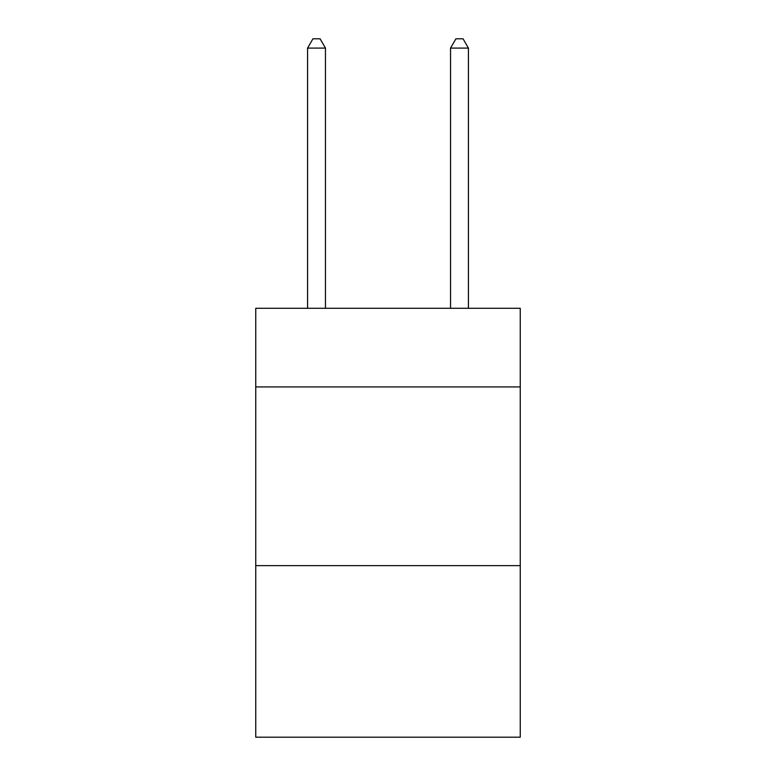<?xml version="1.0" encoding="UTF-8"?>
<svg xmlns="http://www.w3.org/2000/svg" width="776" height="776" viewBox="0 0 776 776"><rect width="100%" height="100%" fill="white"/><g stroke="black" fill="none" stroke-linecap="round" stroke-linejoin="round"><path stroke-width="1.16" d="M520.25 386.923L520.25 308.295L255.75 308.295L255.75 386.923L520.25 386.923L520.25 737.2L255.75 737.2L255.75 386.923M520.25 565.636L255.75 565.636M325.454 308.295L325.454 48.093L307.577 48.093L307.577 308.295M307.577 48.093L312.941 38.8L320.09 38.8L325.454 48.093M468.423 308.295L468.423 48.093L450.546 48.093L450.546 308.295M450.546 48.093L455.91 38.8L463.059 38.8L468.423 48.093"/></g></svg>
